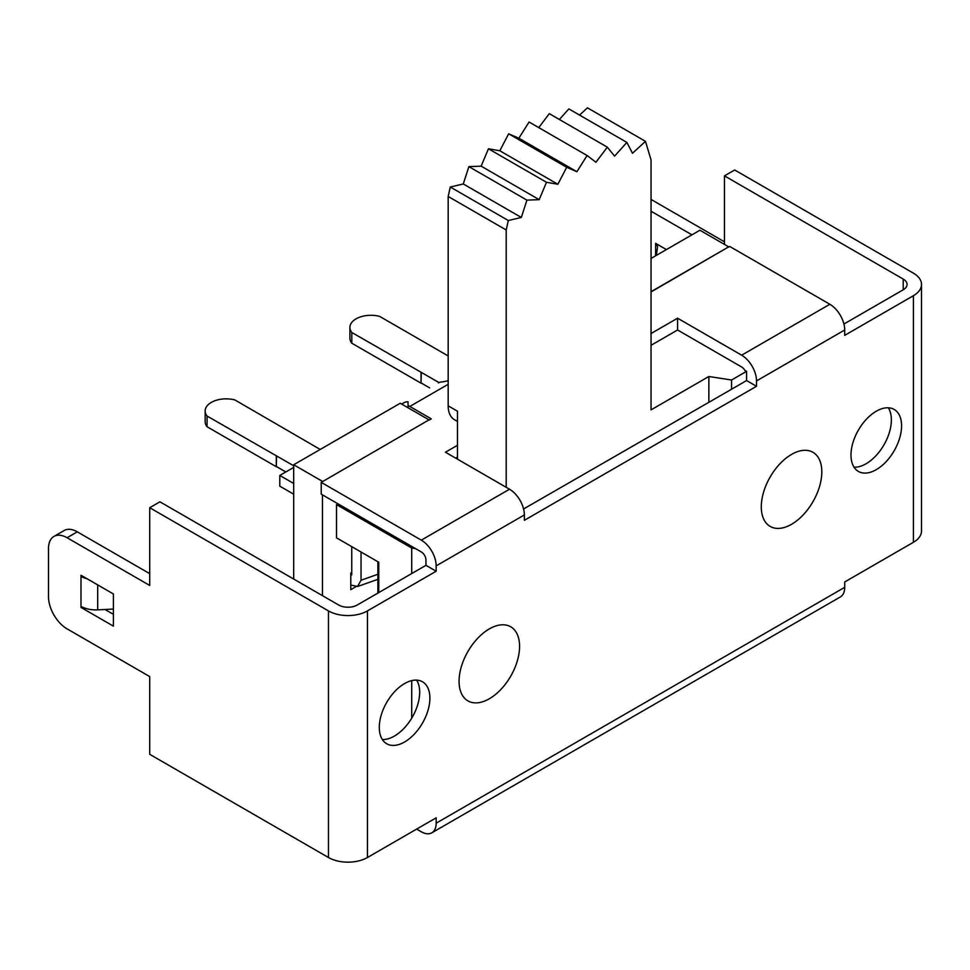 <?xml version="1.0" encoding="UTF-8"?>
<svg xmlns="http://www.w3.org/2000/svg" width="970" height="970" viewBox="0 0 970 970"><rect width="100%" height="100%" fill="white"/><g stroke="black" fill="none" stroke-linecap="round" stroke-linejoin="round"><path stroke-width="1.45" d="M361.034 552.015L361.034 580.242L357.578 586.498L350.8 585.055M293.692 467.419L279.796 475.445L293.692 483.46M279.796 475.445L279.796 486.164L293.692 494.191M350.8 574.337L351.746 574.883L351.746 546.656M320.209 449.462L234.922 399.955A21.013 12.125 -0 0 0 205.155 410.977A21.013 12.125 -0 0 0 207.071 416.033L293.692 465.77M276.535 455.876L276.304 466.728L207.071 426.751A21.013 12.125 180 0 1 205.155 421.695L205.155 410.977M285.823 471.953L276.535 466.594M276.304 456.009L276.304 466.728M207.071 416.033L207.071 426.751M355.796 586.789L350.8 589.675L350.8 573.052L351.746 572.506M448.176 355.954L379.67 316.402A21.013 12.125 -0 0 0 349.903 327.423A21.013 12.125 -0 0 0 351.807 332.48L438.452 382.241M421.283 372.322L421.053 383.186L351.807 343.21A21.013 12.125 180 0 1 349.903 338.154L349.903 327.423M429.674 387.891L421.283 383.053M421.053 372.456L421.053 383.186M351.807 332.48L351.807 343.21M377.888 561.739L377.888 593.082M651.052 258.444L699.916 230.229L728.7 246.853L651.052 291.946M293.692 579.041L293.692 464.763L400.234 403.253L429.019 419.864L322.476 481.641L429.019 419.864M322.476 595.665L322.476 494.882M651.052 291.679L728.7 246.853M293.692 464.763L322.476 481.387M322.476 481.641L321.228 482.369L321.228 494.154L421.307 551.942A6.56 3.795 60 0 1 425.951 559.981L425.951 565.34L357.239 605.013A13.131 7.578 -0 0 1 338.663 605.013L159.929 501.817L149.707 507.71L149.707 585.443L67.075 537.732L77.285 531.839A26.263 15.168 -120 0 0 64.153 530.529L53.944 536.434A26.263 15.168 60 0 1 67.075 537.732M408.043 407.752L408.043 401.762A21.013 12.125 60 0 0 403.957 402.744L401.822 403.969A21.013 12.125 60 0 0 401.653 404.066M438.307 382.907A21.013 12.125 -120 0 1 442.393 381.925L448.176 380.725M408.043 405.557A21.013 12.125 60 0 1 409.813 406.454L431.25 418.834L429.019 420.131M651.052 333.522L677.581 318.208L741.65 355.19A21.013 12.125 60 0 1 756.503 380.931L756.503 386.29L524.37 520.308L524.37 514.949L436.161 565.874A21.013 12.125 -120 0 0 421.307 540.144L321.228 482.369M524.37 514.949A21.013 12.125 -120 0 0 509.517 489.219L445.448 452.226L457.464 445.291M728.7 247.107L729.779 246.489L829.859 304.265A21.013 12.125 60 0 1 844.712 329.994L756.503 380.931M415.596 548.644L411.729 548.038L411.729 573.549M411.729 680.613L411.729 718.115M677.581 318.208L677.581 329.994L741.65 366.987A6.56 3.795 -120 0 1 744.863 370.346L746.585 371.34L746.585 380.555L731.562 389.237L731.562 380.01L708.864 376.493L651.052 409.873L651.052 159.88L645.474 141.341L632.476 153.284L626.875 142.408L614.604 156.121L607.317 147.161L595.944 162.269L587.105 155.515L576.895 171.714L566.698 167.301L557.859 184.264L546.486 182.287L539.199 199.662L526.916 200.123L521.314 217.462L508.316 220.517L506.207 229.975L448.176 196.473L450.286 187.016L463.284 183.96L468.886 166.622L481.156 166.161L488.443 148.786L499.817 150.762L508.656 133.799L518.865 138.213L529.062 122.014L587.105 155.515M337.936 503.806L336.517 504.618L411.729 548.038M731.562 380.01L746.585 371.34M457.464 459.162L457.464 411.207L448.176 405.848A30.203 17.436 120 0 0 454.433 419.67L457.464 421.416M448.176 405.848L448.176 196.473M538.774 127.616L549.287 113.66L607.317 147.161M559.375 119.48L568.844 108.907L626.875 142.408M579.551 115.09L587.444 107.828L645.474 141.341M506.207 487.304L506.207 229.975M708.864 402.004L708.864 376.493M336.517 504.618L336.517 537.853L378.773 562.248L378.773 592.573M731.562 389.237L523.582 508.971M508.316 220.517L450.286 187.016M521.314 217.462L463.284 183.96M526.916 200.123L468.886 166.622M539.199 199.662L481.156 166.161M546.486 182.287L488.443 148.786M557.859 184.264L499.817 150.762M566.698 167.301L508.656 133.799M576.895 171.714L518.865 138.213M756.503 386.29L746.585 380.555M843.924 324.029L903.203 289.8A13.131 7.578 -0 0 0 907.059 284.428A13.131 7.578 -0 0 0 903.203 279.069L724.469 175.873L724.469 244.404M382.338 739.516A35.781 20.661 120 0 0 419.683 692.253A35.781 20.661 120 0 0 416.627 680.115M854.024 467.188A35.781 20.661 120 0 0 891.369 419.925A35.781 20.661 120 0 0 888.326 407.788M656.302 255.413L657.514 247.423A6.56 3.795 -0 0 0 657.539 247.095A6.56 3.795 -0 0 0 655.611 244.416L655.611 243.337L666.414 249.581M691.949 234.837L651.052 211.23M724.469 241.821L652.046 200.002A26.263 15.168 -120 0 0 651.052 199.468M724.469 175.873L734.678 169.98L913.425 273.176A27.572 15.92 180 0 1 921.5 284.428A27.572 15.92 180 0 1 913.425 295.692L844.712 335.365L844.712 329.994M87.094 578.775A21.013 12.125 180 0 1 80.995 576.325L81.929 575.792M80.995 606.347L80.995 575.258L113.405 593.967L113.405 626.135L80.995 607.426L80.995 606.347A21.013 12.125 -0 0 0 97.691 609.863L113.405 609.063M149.707 573.646L77.285 531.839M105.002 609.487L113.405 614.337M436.161 565.874L436.161 571.233L367.448 610.906A27.572 15.92 180 0 1 328.454 610.906L328.454 857.504L149.707 754.308L149.707 676.575L67.075 628.863A26.263 15.168 60 0 1 48.5 596.708L48.5 548.45A26.263 15.168 60 0 1 53.944 536.434M328.454 610.906L149.707 507.71M901.579 425.83A35.781 20.661 -60 0 1 885.962 461.841A35.781 20.661 -60 0 1 858.389 471.42A35.781 20.661 -60 0 1 858.389 430.11A35.781 20.661 -60 0 1 894.17 409.449A35.781 20.661 -60 0 1 901.579 425.83M429.892 698.157A35.781 20.661 -60 0 1 414.275 734.169A35.781 20.661 -60 0 1 386.703 743.747A35.781 20.661 -60 0 1 386.703 702.438A35.781 20.661 -60 0 1 422.483 681.777A35.781 20.661 -60 0 1 429.892 698.157M761.292 506.825A42.789 24.711 -60 0 1 806.688 450.359A42.789 24.711 -60 0 1 806.688 510.875A42.789 24.711 -60 0 1 761.292 506.825M459.065 681.316A42.789 24.711 -60 0 1 504.448 624.85A42.789 24.711 -60 0 1 504.448 685.366A42.789 24.711 -60 0 1 459.065 681.316M677.581 329.994L651.052 345.308M457.464 457.088L455.657 458.119M328.454 857.504A27.572 15.92 -0 0 0 367.448 857.504L436.161 817.831L436.161 823.203L844.712 587.323L844.712 581.964L913.425 542.291A27.572 15.92 -0 0 0 921.5 531.039L921.5 284.428M436.161 571.233L425.951 565.34M656.544 243.882L655.611 244.416L655.611 255.813M80.995 607.426L81.953 606.868M416.663 829.095L421.307 831.775A21.013 12.125 -120 0 0 431.808 832.818A21.013 12.125 -120 0 0 436.161 823.203M844.712 587.323A21.013 12.125 60 0 1 840.36 596.938L431.808 832.818M377.888 574.276L361.034 580.242M448.176 384.314L409.813 406.454M421.307 540.144L509.517 489.219M741.65 355.19L829.859 304.265M903.203 279.069L903.203 289.8M97.691 584.898L97.691 609.863M367.448 857.504L367.448 610.906M913.425 295.692L913.425 542.291M651.052 200.572L652.046 200.002M357.578 586.498L377.888 579.32"/></g></svg>
